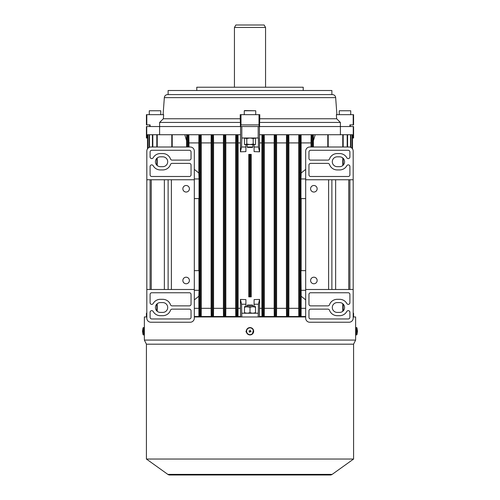 <?xml version="1.0" encoding="UTF-8"?>
<svg xmlns="http://www.w3.org/2000/svg" width="500" height="500" viewBox="0 0 500 500"><rect width="100%" height="100%" fill="white"/><g stroke="black" fill="none" stroke-linecap="round" stroke-linejoin="round"><path stroke-width="0.75" d="M255.525 144.438L254.094 144.55L254.094 147.006L258.431 147.006L258.431 138L241.812 138L241.812 126.538L340.381 126.538L259.6 126.538L259.6 122.444L340.381 122.444L336.656 118.756L259.769 118.756L259.6 122.444M249.587 296.856L249.587 154.375L248.769 154.375L248.769 296.856L251.231 296.856L251.231 154.375L250.413 154.375L250.413 296.856M245.906 147.006L245.906 151.631L240.425 151.8L241.569 147.006L245.906 147.006L245.906 144.55L244.475 144.438M147.487 148.869L147.487 134.725L238.031 134.725L238.125 142.912L240.425 142.912L240.425 151.8M238.125 142.912L238.125 308.319L240.425 308.319L240.425 299.431L245.906 299.6L245.906 306.681L244.475 306.681L244.475 313.231M255.525 313.231L255.525 306.681L254.094 306.681L254.094 299.6L259.575 299.431L258.431 304.225L254.094 304.225M258.188 316.962L258.431 304.225M146.825 313.231L146.738 316.962M240.581 316.962L240.425 308.319M238.125 308.319L238.031 316.506L240.581 316.506M225.75 316.506L235.769 316.506L235.669 308.319L225.844 308.319L225.75 316.506L223.481 316.506L223.388 308.319L213.562 308.319L213.469 316.506L223.481 316.506M201.194 316.506L211.194 316.506L211.106 308.319L201.281 308.319L201.194 316.506L198.906 316.506L198.825 296.238L194.319 299.875M194.319 316.506L198.906 316.506M245.906 304.225L241.569 304.225L241.812 316.962M241.569 304.225L240.425 299.431M259.575 299.431L259.419 316.962M259.419 316.506L261.969 316.506L261.875 308.319L259.575 308.319M305.681 299.875L301.175 296.238L301.094 316.506L305.681 316.506M288.806 316.506L298.806 316.506L298.719 308.319L288.894 308.319L288.806 316.506L286.531 316.506L286.438 308.319L276.613 308.319L276.519 316.506L286.531 316.506M264.231 316.506L274.25 316.506L274.156 308.319L264.331 308.319L264.231 316.506L261.969 316.506M258.431 147.006L259.575 151.8L259.575 142.912L261.875 142.912L261.875 308.319M259.575 151.8L254.094 151.631L254.094 147.006M353.581 316.962L353.581 313.231L353.263 313.231L353.263 316.962M244.475 138L244.475 144.55M241.812 138L241.569 147.006M255.525 144.55L255.525 138M159.6 134.725L159.6 126.538M238.031 134.725L240.581 134.725L240.425 142.912M240.581 126.538L240.581 134.725M147.487 138L146.419 138L146.419 126.538L240.4 126.538L159.619 126.538L159.619 122.444L240.4 122.444L240.231 118.756L163.344 118.756L159.619 122.444M259.575 142.912L259.419 134.725L262.694 134.725L262.694 316.506M261.875 142.912L261.969 134.725M259.419 134.725L259.419 126.538M262.694 134.725L274.975 134.725L274.975 316.506L276.519 316.506M274.975 134.725L287.256 134.725L287.256 316.506M287.256 134.725L299.538 134.725L299.538 316.506L301.094 316.506M299.538 134.725L311.825 134.725L311.825 147.006M311.825 134.725L342.769 134.725L342.769 147.006M340.4 126.538L340.4 134.725M301.175 198.594L301.175 270.65M198.825 198.594L198.825 270.65M301.094 134.725L301.175 173.012L305.681 169.369M301.175 142.912L311.006 142.912L311.006 147.006M311.006 142.912L311.137 134.725M312.644 134.725L312.644 147.006M313.325 134.725L313.425 147.006M194.319 308.319L198.825 308.319M225.75 134.725L225.844 142.912L235.669 142.912L235.669 308.319M225.844 142.912L225.844 308.319M235.669 142.912L235.769 134.725M188.863 134.725L188.994 147.006M194.319 169.369L198.825 173.012L199.05 178.944L199.05 198.594L194.319 198.594M188.994 142.912L198.825 142.912L198.825 173.012M201.194 134.725L201.281 142.912L211.106 142.912L211.106 308.319M201.281 142.912L201.281 308.319M198.825 142.912L198.906 134.725M211.106 142.912L211.194 134.725M213.469 134.725L213.562 142.912L223.388 142.912L223.388 308.319M213.562 142.912L213.562 308.319M223.388 142.912L223.481 134.725M264.231 134.725L264.331 142.912L274.156 142.912L274.156 308.319M264.331 142.912L264.331 308.319M274.156 142.912L274.25 134.725M276.519 134.725L276.613 142.912L286.438 142.912L286.438 308.319M276.613 142.912L276.613 308.319M286.438 142.912L286.531 134.725M288.806 134.725L288.894 142.912L298.719 142.912L298.719 308.319M288.894 142.912L288.894 308.319M298.719 142.912L298.806 134.725M301.175 308.319L305.681 308.319M313.425 140.706L315.2 134.725M184.8 134.725L186.575 140.706L186.675 134.725M340.381 122.444L340.381 126.538L353.581 126.538L353.581 138L353.263 138L353.263 126.538M172.213 134.725L172.213 147.006M186.575 140.706L186.575 147.006M187.356 134.725L187.356 147.006M188.175 134.725L188.175 147.006M157.231 134.725L157.231 147.006M157.231 157.938L157.231 165.556M157.231 303.694L157.231 311.306M152.819 134.725L152.819 147.006M149.475 134.725L149.475 147.269M147.9 134.725L147.9 148.338M327.788 134.725L327.788 147.006M342.769 134.725L350.525 134.725L350.525 147.269M350.525 134.725L352.1 134.725L352.1 148.338M347.181 134.725L347.181 147.006M342.769 157.938L342.769 165.556M342.769 303.694L342.769 311.306M352.1 134.725L352.512 134.725L352.512 148.869L352.512 138L353.263 138M298.806 316.506L299.538 316.506M300.356 134.725L300.356 316.506M305.681 178.944L300.95 178.944L300.95 198.594L305.681 198.594M300.95 178.944L301.175 173.012M301.175 296.238L300.95 270.65L305.681 270.65M288.075 134.725L288.075 316.506M274.25 316.506L274.975 316.506M275.794 134.725L275.794 316.506M263.512 134.725L263.512 316.506M224.206 134.725L224.206 316.506M225.025 134.725L225.025 316.506M211.194 316.506L213.469 316.506M211.925 134.725L211.925 316.506M212.744 134.725L212.744 316.506M194.319 290.306L199.05 290.306L199.05 270.65L194.319 270.65M199.05 290.306L198.825 296.238M199.644 134.725L199.644 316.506M200.463 134.725L200.463 316.506M235.769 316.506L238.031 316.506M236.488 134.725L236.488 316.506M237.306 134.725L237.306 316.506M199.05 178.944L194.319 178.944M300.95 290.306L305.681 290.306M258.188 138L258.188 126.538M146.738 138L146.738 126.538M258.188 313.231L241.812 313.231M146.738 313.231L146.419 313.231L146.419 316.962M249.587 154.375L250.413 154.375M337.206 302.587A4.913 4.913 0 0 0 332.294 307.5A4.913 4.913 0 0 0 337.206 312.413L339.663 312.413A4.913 4.913 0 0 0 344.575 307.5A4.913 4.913 0 0 0 339.663 302.587L337.206 302.587M337.206 156.831A4.913 4.913 0 0 0 332.294 161.75A4.913 4.913 0 0 0 337.206 166.663L339.663 166.663A4.913 4.913 0 0 0 344.575 161.75A4.913 4.913 0 0 0 339.663 156.831L337.206 156.831M317.144 188.769A3.275 3.275 0 0 1 313.869 192.044A3.275 3.275 0 0 1 310.594 188.769A3.275 3.275 0 0 1 313.869 185.494A3.275 3.275 0 0 1 317.144 188.769M317.144 280.481A3.275 3.275 0 0 1 313.869 283.756A3.275 3.275 0 0 1 310.594 280.481A3.275 3.275 0 0 1 313.869 277.206A3.275 3.275 0 0 1 317.144 280.481M348.263 176.488A1.638 1.638 0 0 0 349.9 174.85L349.9 166.5A1.638 1.638 0 0 0 346.831 165.706A8.188 8.188 0 0 1 339.663 169.938L337.206 169.938A8.188 8.188 0 0 1 329.487 164.475A1.638 1.638 0 0 0 327.944 163.388L310.594 163.388A1.638 1.638 0 0 0 308.956 165.025L308.956 174.85A1.638 1.638 0 0 0 310.594 176.488L348.263 176.488M349.9 151.919A1.638 1.638 0 0 0 348.263 150.281L310.594 150.281A1.638 1.638 0 0 0 308.956 151.919L308.956 158.469A1.638 1.638 0 0 0 310.594 160.106L327.944 160.106A1.638 1.638 0 0 0 329.487 159.019A8.188 8.188 0 0 1 337.206 153.556L339.663 153.556A8.188 8.188 0 0 1 346.825 157.775A1.644 1.644 0 0 0 349.9 156.975L349.9 151.919M305.681 179.762L305.681 151.1A4.094 4.094 0 0 1 309.775 147.006L349.081 147.006A4.094 4.094 0 0 1 353.175 151.1L353.175 318.144A4.094 4.094 0 0 1 349.081 322.238L309.775 322.238A4.094 4.094 0 0 1 305.681 318.144L305.681 179.762L353.175 179.762M329.487 304.769A8.188 8.188 0 0 1 337.206 299.312L339.663 299.312A8.188 8.188 0 0 1 346.831 303.538A1.638 1.638 0 0 0 349.9 302.75L349.9 294.4A1.638 1.638 0 0 0 348.263 292.762L310.594 292.762A1.638 1.638 0 0 0 308.956 294.4L308.956 304.225A1.638 1.638 0 0 0 310.594 305.863L327.944 305.863A1.638 1.638 0 0 0 329.487 304.769M349.9 312.269A1.644 1.644 0 0 0 346.825 311.475A8.188 8.188 0 0 1 339.663 315.688L337.206 315.688A8.188 8.188 0 0 1 329.487 310.231A1.638 1.638 0 0 0 327.944 309.137L310.594 309.137A1.638 1.638 0 0 0 308.956 310.775L308.956 317.325A1.638 1.638 0 0 0 310.594 318.962L348.263 318.962A1.638 1.638 0 0 0 349.9 317.325L349.9 312.269M305.681 289.488L353.175 289.488M349.9 289.488L349.9 179.762M328.606 289.488L328.606 179.762M331.881 289.488L331.881 179.762M350.719 114.663L350.719 110.763L339.256 110.763L339.256 114.663M339.256 110.763L350.719 110.763M356.587 334.919L356.587 327.575L356.156 327.575L356.156 334.919L356.969 334.644L357.456 331.45M149.694 124.9L149.694 126.538L150.113 126.538L150.113 124.9L146.419 124.9L146.419 114.663L146.806 114.663L146.806 124.9M265.556 27.456L234.444 27.456L235.863 25L264.137 25L265.556 27.456L265.556 87.231M234.444 27.456L234.444 87.231M196.775 90.506L196.775 87.231L303.225 87.231L303.225 90.506M168.119 94.6L168.119 90.506L331.881 90.506L331.881 94.6M335.662 97.638L164.338 97.638A3.275 3.275 0 0 1 167.606 94.6L332.394 94.6A3.275 3.275 0 0 1 335.662 97.638L336.906 114.663M164.338 97.638L163.094 114.663M240.231 118.756L240.219 114.663L259.006 114.663L259.006 124.9L240.837 124.9L240.837 126.538L241.812 126.538M240.994 114.663L240.994 124.9M336.656 118.756L336.356 114.663L353.581 114.663L353.581 124.9L349.888 124.9L349.888 126.538L350.306 126.538L350.306 124.9M353.194 114.663L353.194 124.9M240.837 126.538L240.4 126.538L240.4 122.444M146.806 114.663L163.644 114.663L163.344 118.756M259.006 114.663L259.781 114.663L259.769 118.756M259.163 126.538L259.006 124.9M253.625 331.838A3.669 3.669 0 0 0 250.594 327.625A3.669 3.669 0 0 0 246.375 330.656A3.669 3.669 0 0 0 249.406 334.869A3.669 3.669 0 0 0 253.625 331.838M248.863 331.062L249.988 330.887A0.356 0.356 0 0 0 249.931 330.894L250.306 330.131L250.356 331.238A0.356 0.356 0 0 0 250.35 331.181L251.119 331.556L250.012 331.606A0.356 0.356 0 0 0 250.069 331.6L249.694 332.362L249.644 331.256A0.356 0.356 0 0 0 249.65 331.312L248.863 331.062M254.788 144.55L253.194 144.056L250 144.55L246.806 144.056L245.212 144.55M246.806 144.056L246.806 138.494L244.475 138.112M253.194 144.056L253.194 138.494L250 138L246.806 138.494M255.525 138.112L253.194 138.494M245.906 144.55L254.094 144.55M252.869 147.006L252.456 147.419L247.544 147.419L247.131 147.006L252.869 147.006L252.869 144.55M244.269 110.763L255.731 110.763L244.675 110.569L244.269 110.763L244.269 114.663M247.131 305.456L247.544 305.044L252.456 305.044L252.869 305.456L247.131 305.456L247.237 306.681L244.475 307.175L244.475 306.681M252.869 305.456L252.869 306.681L250 307.175L245.906 306.681M143.412 327.575L143.412 334.919L143.844 334.919L143.844 327.575L143.031 327.85L142.544 331.044M149.281 114.663L149.281 110.763L160.744 110.763L160.744 114.663M149.281 110.763L160.744 110.763M255.525 312.738L252.763 313.231L250 312.738L250 307.175M255.525 306.681L255.525 307.175L252.763 306.681L247.237 306.681M250 312.738L247.237 313.231L244.475 312.738M254.094 306.681L252.763 306.681M246.481 330.2L245.969 331.7L247.581 334.012M353.581 344.181L146.419 344.181L146.419 459.044L353.581 459.044L353.581 344.181L355.631 340.081L144.369 340.081L144.369 329.244M146.419 459.044L167.844 474.387A3.275 3.275 90 0 0 169.756 475L330.244 475A3.275 3.275 -90 0 0 332.156 474.387L167.844 474.387L169.756 475L330.244 475L332.156 474.387L353.581 459.044M252.344 334.075L253.444 329.969L252.344 334.075M355.631 329.2L355.631 316.962L353.175 316.962M305.681 316.962L194.319 316.962M146.825 316.962L144.369 316.962L144.369 329.2L143.844 329.2M144.369 334.156L144.425 333.294L143.844 333.294M355.631 329.244L355.631 340.081M162.794 166.663A4.913 4.913 0 0 0 167.706 161.75A4.913 4.913 0 0 0 162.794 156.831L160.338 156.831A4.913 4.913 0 0 0 155.425 161.75A4.913 4.913 0 0 0 160.338 166.663L162.794 166.663M162.794 312.413A4.913 4.913 0 0 0 167.706 307.5A4.913 4.913 0 0 0 162.794 302.587L160.338 302.587A4.913 4.913 0 0 0 155.425 307.5A4.913 4.913 0 0 0 160.338 312.413L162.794 312.413M182.856 280.481A3.275 3.275 0 0 1 186.131 277.206A3.275 3.275 0 0 1 189.406 280.481A3.275 3.275 0 0 1 186.131 283.756A3.275 3.275 0 0 1 182.856 280.481M182.856 188.769A3.275 3.275 0 0 1 186.131 185.494A3.275 3.275 0 0 1 189.406 188.769A3.275 3.275 0 0 1 186.131 192.044A3.275 3.275 0 0 1 182.856 188.769M151.738 292.762A1.638 1.638 0 0 0 150.1 294.4L150.1 302.75A1.638 1.638 0 0 0 153.169 303.538A8.188 8.188 0 0 1 160.338 299.312L162.794 299.312A8.188 8.188 0 0 1 170.512 304.769A1.638 1.638 0 0 0 172.056 305.863L189.406 305.863A1.638 1.638 0 0 0 191.044 304.225L191.044 294.4A1.638 1.638 0 0 0 189.406 292.762L151.738 292.762M150.1 317.325A1.638 1.638 0 0 0 151.738 318.962L189.406 318.962A1.638 1.638 0 0 0 191.044 317.325L191.044 310.775A1.638 1.638 0 0 0 189.406 309.137L172.056 309.137A1.638 1.638 0 0 0 170.512 310.231A8.188 8.188 0 0 1 162.794 315.688L160.338 315.688A8.188 8.188 0 0 1 153.175 311.475A1.644 1.644 0 0 0 150.1 312.269L150.1 317.325M194.319 289.488L194.319 318.144A4.094 4.094 0 0 1 190.225 322.238L150.919 322.238A4.094 4.094 0 0 1 146.825 318.144L146.825 151.1A4.094 4.094 0 0 1 150.919 147.006L190.225 147.006A4.094 4.094 0 0 1 194.319 151.1L194.319 289.488L146.825 289.488M170.512 164.475A8.188 8.188 0 0 1 162.794 169.938L160.338 169.938A8.188 8.188 0 0 1 153.169 165.706A1.638 1.638 0 0 0 150.1 166.5L150.1 174.85A1.638 1.638 0 0 0 151.738 176.488L189.406 176.488A1.638 1.638 0 0 0 191.044 174.85L191.044 165.025A1.638 1.638 0 0 0 189.406 163.388L172.056 163.388A1.638 1.638 0 0 0 170.512 164.475M150.1 156.975A1.644 1.644 0 0 0 153.175 157.775A8.188 8.188 0 0 1 160.338 153.556L162.794 153.556A8.188 8.188 0 0 1 170.512 159.019A1.638 1.638 0 0 0 172.056 160.106L189.406 160.106A1.638 1.638 0 0 0 191.044 158.469L191.044 151.919A1.638 1.638 0 0 0 189.406 150.281L151.738 150.281A1.638 1.638 0 0 0 150.1 151.919L150.1 156.975M194.319 179.762L146.825 179.762M150.1 179.762L150.1 289.488M171.394 179.762L171.394 289.488M168.119 179.762L168.119 289.488M335.644 289.488L335.644 179.762M348.744 289.488L348.744 179.762M356.587 327.575L356.969 327.85L356.969 334.644M253.35 331.794A3.4 3.4 0 0 0 250.55 327.894A3.4 3.4 0 0 0 246.65 330.7A3.4 3.4 0 0 0 249.45 334.6A3.4 3.4 0 0 0 253.35 331.794M143.412 334.919L143.031 334.644L143.031 327.85M164.356 179.762L164.356 289.488M151.256 179.762L151.256 289.488M171.8 134.725L171.8 147.006M156.825 134.725L156.825 147.006M156.825 158.312L156.825 165.181M156.825 304.069L156.825 310.938M152.413 134.725L152.413 147.006M149.062 134.725L149.062 147.45M328.2 134.725L328.2 147.006M350.938 134.725L350.938 147.45M347.587 134.725L347.587 147.006M343.175 134.725L343.175 147.006M343.175 158.312L343.175 165.181M343.175 304.069L343.175 310.938M356.969 327.85L357.456 331.044M357.456 330.763L357.456 331.206M355.575 333.294L356.156 333.294M247.131 147.006L247.131 144.55M255.731 114.663L255.731 110.763M143.031 334.644L142.544 331.45M142.544 331.731L142.544 331.287M146.419 344.181L144.369 340.081"/></g></svg>
